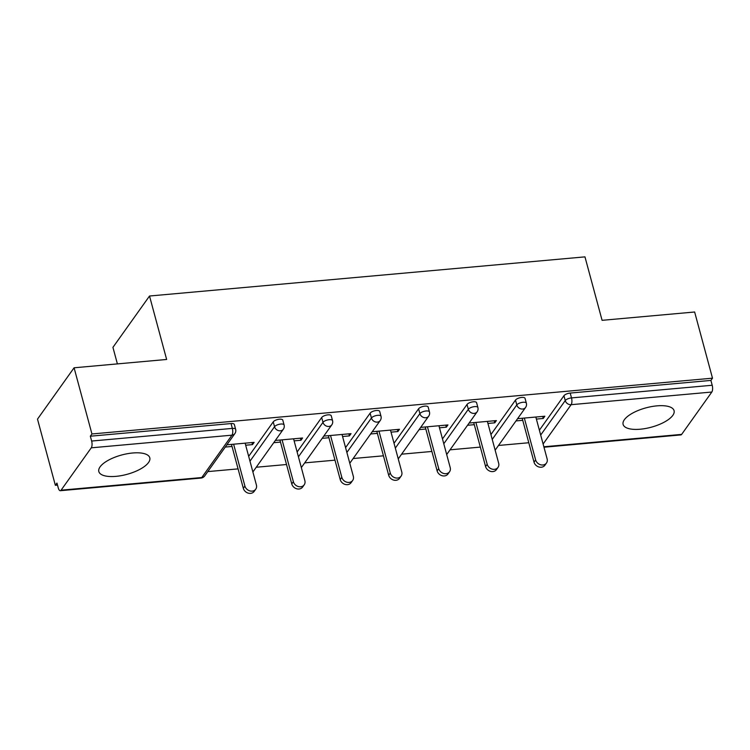 <?xml version="1.0" encoding="UTF-8"?>
<svg xmlns="http://www.w3.org/2000/svg" width="750" height="750" viewBox="0 0 750 750"><rect width="100%" height="100%" fill="white"/><g stroke="black" fill="none" stroke-linecap="round" stroke-linejoin="round"><path stroke-width="1.12" d="M115.997 476.353A26.391 10.031 164.9 0 0 149.794 457.8A26.391 10.031 164.9 0 0 132.637 453A26.391 10.031 164.9 0 0 98.831 471.553A26.391 10.031 164.9 0 0 115.997 476.353M640.275 429.216A26.391 10.031 164.9 0 0 674.072 410.663A26.391 10.031 164.9 0 0 656.916 405.863A26.391 10.031 164.9 0 0 623.109 424.416A26.391 10.031 164.9 0 0 640.275 429.216M117.394 363.9L112.931 347.353L149.522 296.016L584.963 256.866L602.091 320.325L694.641 312L712.5 378.178L710.897 380.419L570.206 393.066L571.509 397.903L712.2 385.256L710.897 380.419M55.359 485.306L56.953 483.056L58.256 487.894A5.072 1.969 -95.1 0 0 60.319 490.706A5.072 1.969 -95.1 0 0 61.078 490.181L91.266 447.825A5.072 1.969 -95.1 0 0 91.641 441.047L90.338 436.209L91.941 433.969L74.081 367.791L37.5 419.128L55.359 485.306L57.506 485.109M207.787 471.6L238.078 468.881M256.238 467.241L286.528 464.522M304.688 462.891L334.978 460.162M353.147 458.531L383.438 455.812M401.597 454.181L431.887 451.453M450.047 449.822L480.338 447.094M498.497 445.463L528.787 442.744M712.2 385.256A5.072 1.969 84.9 0 1 711.825 392.034L681.647 434.391A5.072 1.969 84.9 0 1 680.878 434.916L543.975 447.225M74.081 367.791L166.641 359.466L149.522 296.016M91.941 433.969L712.5 378.178M517.594 418.669L544.837 416.222L543.234 418.472L542.681 416.419M515.991 420.919L522.741 420.309M536.381 419.081L543.234 418.472M90.338 436.209L231.037 423.562A5.072 1.931 -15.1 0 1 234.338 424.481L235.641 429.319A5.072 1.931 -15.1 0 0 232.341 428.4L231.037 423.562M539.381 430.2L563.944 395.738A5.072 1.931 -15.1 0 1 570.206 393.066M248.672 456.337L273.234 421.866A5.072 1.931 -15.1 0 1 279.488 419.203A5.072 1.931 -15.1 0 1 282.787 420.131L284.091 424.959A5.072 1.931 -15.1 0 0 280.791 424.041A5.072 1.931 164.9 0 0 274.537 426.703L273.234 421.866M297.122 451.978L321.684 417.516A5.072 1.931 -15.1 0 1 327.938 414.853A5.072 1.931 -15.1 0 1 331.238 415.772L332.55 420.609A5.072 1.931 -15.1 0 0 329.25 419.681A5.072 1.931 164.9 0 0 322.987 422.344L321.684 417.516M345.572 447.628L370.134 413.156A5.072 1.931 -15.1 0 1 376.397 410.494A5.072 1.931 -15.1 0 1 379.697 411.412L381 416.25A5.072 1.931 -15.1 0 0 377.7 415.331A5.072 1.931 164.9 0 0 371.438 417.994L370.134 413.156M394.022 443.269L418.584 408.797A5.072 1.931 -15.1 0 1 424.847 406.134A5.072 1.931 -15.1 0 1 428.147 407.062L429.45 411.891A5.072 1.931 -15.1 0 0 426.15 410.972A5.072 1.931 164.9 0 0 419.887 413.634L418.584 408.797M442.481 438.909L467.034 404.447A5.072 1.931 -15.1 0 1 473.297 401.784A5.072 1.931 -15.1 0 1 476.597 402.703L477.9 407.541A5.072 1.931 -15.1 0 0 474.6 406.613A5.072 1.931 164.9 0 0 468.347 409.284L467.034 404.447M490.931 434.559L515.494 400.087A5.072 1.931 -15.1 0 1 521.747 397.425A5.072 1.931 -15.1 0 1 525.047 398.353L526.359 403.181A5.072 1.931 -15.1 0 0 523.05 402.262A5.072 1.931 164.9 0 0 516.797 404.925L515.494 400.087M487.931 423.441L494.784 422.822L496.388 420.581L469.144 423.028M467.541 425.278L474.291 424.669M439.481 427.8L446.334 427.181L447.938 424.931L420.684 427.387M419.091 429.628L425.831 429.019M391.031 432.15L397.884 431.541L399.478 429.291L372.234 431.737M370.631 433.988L377.381 433.378M342.572 436.509L349.425 435.891L351.028 433.65L323.784 436.097M322.181 438.337L328.931 437.738M294.122 440.869L300.975 440.25L302.578 438L275.334 440.456M273.731 442.697L280.481 442.087M245.672 445.219L252.525 444.6L254.128 442.359L226.875 444.806M225.281 447.056L232.022 446.447M494.784 422.822L494.231 420.769M446.334 427.181L445.781 425.128M397.884 431.541L397.331 429.488M349.425 435.891L348.872 433.837M300.975 440.25L300.422 438.197M252.525 444.6L251.972 442.556M546.478 463.031L544.875 465.281A6.262 5.259 -144.5 0 1 538.941 466.997A6.262 5.259 -144.5 0 1 534.028 462.159L535.631 459.919A6.262 5.259 35.5 0 0 540.544 464.756A6.262 5.259 35.5 0 0 546.478 463.031A6.262 5.259 35.5 0 0 547.125 458.888L535.828 417.037M535.631 459.919L524.334 418.069M534.028 462.159L522.188 418.256M498.019 467.391L496.425 469.631A6.262 5.259 -144.5 0 1 490.491 471.356A6.262 5.259 -144.5 0 1 485.578 466.519L487.181 464.269A6.262 5.259 35.5 0 0 492.084 469.106A6.262 5.259 35.5 0 0 498.019 467.391A6.262 5.259 35.5 0 0 498.666 463.238L487.378 421.388M487.181 464.269L475.884 422.419M485.578 466.519L473.738 422.616M449.569 471.741L447.966 473.991A6.262 5.259 -144.5 0 1 442.041 475.706A6.262 5.259 -144.5 0 1 437.128 470.878L438.722 468.628A6.262 5.259 35.5 0 0 443.634 473.466A6.262 5.259 35.5 0 0 449.569 471.741A6.262 5.259 35.5 0 0 450.216 467.597L438.928 425.747M438.722 468.628L427.434 426.778M437.128 470.878L425.278 426.975M401.119 476.1L399.516 478.35A6.262 5.259 -144.5 0 1 393.581 480.066A6.262 5.259 -144.5 0 1 388.678 475.228L390.272 472.987A6.262 5.259 35.5 0 0 395.184 477.825A6.262 5.259 35.5 0 0 401.119 476.1A6.262 5.259 35.5 0 0 401.766 471.947L390.478 430.097M390.272 472.987L378.984 431.137M388.678 475.228L376.828 431.325M352.669 480.459L351.066 482.7A6.262 5.259 -144.5 0 1 345.131 484.425A6.262 5.259 -144.5 0 1 340.219 479.587L341.822 477.338A6.262 5.259 35.5 0 0 346.734 482.175A6.262 5.259 35.5 0 0 352.669 480.459A6.262 5.259 35.5 0 0 353.316 476.306L342.019 434.456M341.822 477.338L330.525 435.487M340.219 479.587L328.378 435.684M304.209 484.809L302.616 487.059A6.262 5.259 -144.5 0 1 296.681 488.775A6.262 5.259 -144.5 0 1 291.769 483.938L293.372 481.697A6.262 5.259 35.5 0 0 298.275 486.534A6.262 5.259 35.5 0 0 304.209 484.809A6.262 5.259 35.5 0 0 304.866 480.666L293.569 438.816M293.372 481.697L282.075 439.847M291.769 483.938L279.928 440.044M255.759 489.169L254.166 491.409A6.262 5.259 -144.5 0 1 248.231 493.134A6.262 5.259 -144.5 0 1 243.319 488.297L244.913 486.056A6.262 5.259 35.5 0 0 249.825 490.894A6.262 5.259 35.5 0 0 255.759 489.169A6.262 5.259 35.5 0 0 256.406 485.016L245.119 443.166M244.913 486.056L233.625 444.206M243.319 488.297L231.469 444.394M711.825 392.034L571.134 404.681L543.113 444.009M543.853 446.775L681.647 434.391M540.684 435.038L565.247 400.566A5.072 1.931 164.9 0 1 571.509 397.903A5.072 1.969 84.9 0 1 571.134 404.681A5.072 4.266 -144.5 0 1 565.247 400.566L563.944 395.738M61.078 490.181L201.778 477.534L231.966 435.169L91.266 447.825M91.641 441.047L232.341 428.4A5.072 1.969 -95.1 0 1 231.966 435.169A5.072 4.266 35.5 0 0 234.872 433.584A5.072 5.072 0 0 0 235.641 429.319M60.319 490.706L201.009 478.059A5.072 1.969 -95.1 0 0 201.778 477.534A5.072 4.266 35.5 0 0 204.694 475.941L234.872 433.584M495.403 449.812A5.072 5.072 0 0 1 495.141 450.15A5.072 4.266 35.5 0 0 495.403 449.812L525.591 407.447A5.072 5.072 0 0 0 526.359 403.181M492.234 439.387L516.797 404.925A5.072 4.266 -144.5 0 0 522.675 409.041A5.072 4.266 35.5 0 0 525.591 407.447M443.784 443.747L468.347 409.284A5.072 4.266 -144.5 0 0 474.225 413.391A5.072 4.266 35.5 0 0 477.131 411.806A5.072 5.072 0 0 0 477.9 407.541M395.334 448.106L419.887 413.634A5.072 4.266 -144.5 0 0 425.775 417.75A5.072 4.266 35.5 0 0 428.681 416.166A5.072 5.072 0 0 0 429.45 411.891M346.875 452.456L371.438 417.994A5.072 4.266 -144.5 0 0 377.325 422.109A5.072 4.266 35.5 0 0 380.231 420.516A5.072 5.072 0 0 0 381 416.25M298.425 456.816L322.987 422.344A5.072 4.266 -144.5 0 0 328.866 426.459A5.072 4.266 35.5 0 0 331.781 424.875A5.072 5.072 0 0 0 332.55 420.609M249.975 461.175L274.537 426.703A5.072 4.266 -144.5 0 0 280.416 430.819A5.072 4.266 35.5 0 0 283.331 429.234A5.072 5.072 0 0 0 284.091 424.959M446.953 454.163A5.072 5.072 0 0 1 446.691 454.509A5.072 4.266 35.5 0 0 446.953 454.163L477.131 411.806M398.503 458.522A5.072 5.072 0 0 1 398.231 458.859A5.072 4.266 35.5 0 0 398.503 458.522L428.681 416.166M350.044 462.881A5.072 5.072 0 0 1 349.781 463.219A5.072 4.266 35.5 0 0 350.044 462.881L380.231 420.516M301.594 467.231A5.072 5.072 0 0 1 301.331 467.578A5.072 4.266 35.5 0 0 301.594 467.231L331.781 424.875M253.144 471.591A5.072 5.072 0 0 1 252.881 471.928A5.072 4.266 35.5 0 0 253.144 471.591L283.331 429.234M201.009 478.059A5.072 5.072 0 0 0 204.694 475.941"/></g></svg>
